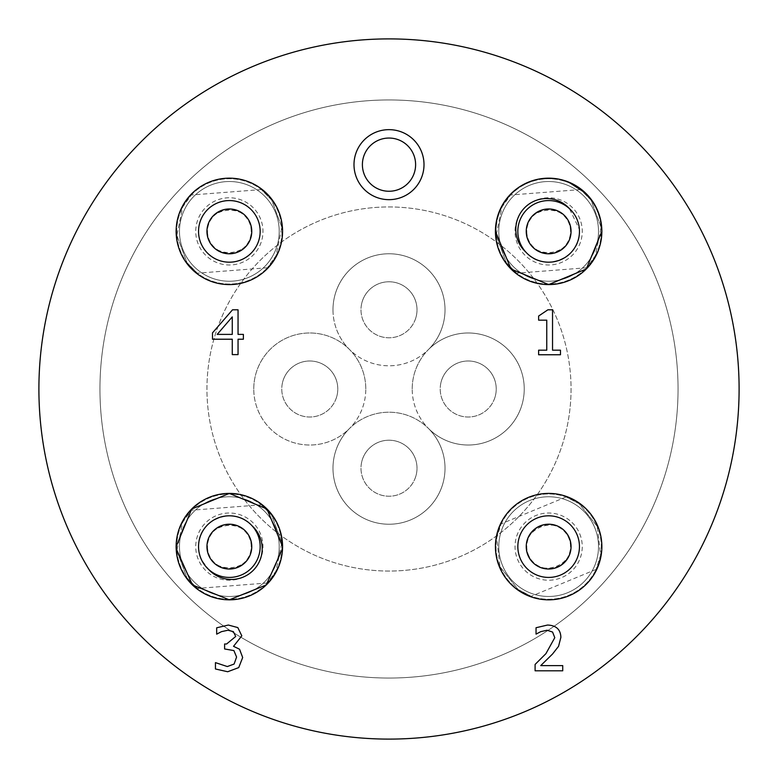 <?xml version="1.0" encoding="UTF-8"?>
<svg xmlns="http://www.w3.org/2000/svg" width="778" height="778" viewBox="0 0 778 778"><rect width="100%" height="100%" fill="white"/><g stroke="black" fill="none" stroke-linecap="round" stroke-linejoin="round"><path stroke-width="0.58" stroke-dasharray="3.89 2.92" d="M232.272 316.889L217.198 334.394L232.272 334.394L232.272 316.889M243.388 334.394L243.388 339.218L238.049 339.218L238.049 354.612L232.272 354.612L232.272 339.218L212.482 339.218L212.482 332.896L232.525 309.8L238.049 309.8L238.049 334.394L243.388 334.394M562.737 665.608L562.737 670.801L535.099 670.801L535.099 664.441L545.923 653.656L554.782 637.678L552.565 632.047L547.08 630.238L540.729 631.648L536.042 634.119L536.042 627.729L547.518 625.045C556.163 625.366 560.617 629.47 560.88 637.347L558.555 646.324L552.565 653.987L540.729 665.608L562.737 665.608M560.481 350.188L560.481 354.758L538.619 354.758L538.619 350.188L546.759 350.188L546.759 320.157L538.619 320.157L538.619 316.053L547.887 309.8L552.536 309.8L552.536 350.188L560.481 350.188M233.351 631.61L227.905 630.238L221.477 631.648L216.683 634.158L216.683 627.797L228.372 625.045L237.815 627.583L241.812 635.859L233.526 646.324L239.556 649.231L242.678 657.507L238.72 667.602L227.682 671.745L215.448 668.983L215.448 662.623L227.322 666.552L234.11 664.042L236.58 657.07L233.896 650.573L224.599 648.969L224.599 643.999L226.593 643.999L235.705 636.482L233.351 631.61M176.139 231.377A53.215 53.215 0 0 0 255.962 277.464A53.215 53.215 0 0 0 255.962 185.3A53.215 53.215 0 0 0 176.139 231.377M424.01 164.654A35.01 35.01 0 0 0 371.495 134.341A35.01 35.01 0 0 0 371.495 194.977A35.01 35.01 0 0 0 424.01 164.654A35.01 35.01 0 0 0 371.495 134.341A35.01 35.01 0 0 0 371.495 194.977A35.01 35.01 0 0 0 424.01 164.654M495.43 546.623A53.215 53.215 0 0 0 575.253 592.7A53.215 53.215 0 0 0 575.253 500.536A53.215 53.215 0 0 0 495.43 546.623M579.454 231.377L579.386 229.354L569.389 208.611A30.809 30.809 0 0 0 526.862 209.593A30.809 30.809 0 0 0 525.87 252.13C542.869 273.068 580.952 258.5 579.454 231.377A30.809 30.809 0 0 0 518.887 223.403A30.809 30.809 0 0 0 570.43 253.171A30.809 30.809 0 0 0 579.454 231.387M260.163 231.377A30.809 30.809 0 0 0 213.95 204.702A30.809 30.809 0 0 0 213.95 258.063A30.809 30.809 0 0 0 260.163 231.377M260.076 229.004A30.809 30.809 0 0 0 211.937 205.966A30.809 30.809 0 0 0 216.06 259.171A30.809 30.809 0 0 0 260.076 229.004A30.809 30.809 0 0 0 229.354 200.568M198.614 548.646L199.567 554.481L201.599 559.985L208.611 569.389A30.809 30.809 0 0 0 260.163 546.623A30.809 30.809 0 0 0 200.52 535.77A30.809 30.809 0 0 0 198.546 546.623C197.155 519.519 234.878 504.893 252.13 525.87M548.646 577.432A30.809 30.809 0 0 0 575.331 531.218A30.809 30.809 0 0 0 521.96 531.218A30.809 30.809 0 0 0 548.646 577.432M571.052 389A182.052 182.052 0 0 1 297.974 546.662A182.052 182.052 0 0 1 297.974 231.338A182.052 182.052 0 0 1 571.052 389A182.052 182.052 0 0 1 389 571.052A182.052 182.052 0 0 1 206.948 389A182.052 182.052 0 0 1 389 206.948A182.052 182.052 0 0 1 571.052 389M678.046 389A289.046 289.046 0 0 1 389 678.046A289.046 289.046 0 0 1 99.954 389A289.046 289.046 0 0 1 389 99.954A289.046 289.046 0 0 1 678.046 389M99.954 389A289.046 289.046 0 0 1 533.523 138.678A289.046 289.046 0 0 1 533.523 639.322A289.046 289.046 0 0 1 99.954 389M38.9 389A350.1 350.1 0 0 1 564.05 85.804A350.1 350.1 0 0 1 564.05 692.196A350.1 350.1 0 0 1 38.9 389M281.85 227.312L271.697 200.082L261.359 189.569L271.697 200.082L281.85 227.312L276.015 255.777L267.418 267.758L276.015 255.777L281.85 227.312A52.651 52.651 0 0 0 199.586 187.955A52.651 52.651 0 0 0 206.627 278.884A52.651 52.651 0 0 0 281.85 227.312A52.651 52.651 0 0 1 206.627 278.884A52.651 52.651 0 0 1 199.586 187.955A52.651 52.651 0 0 1 281.85 227.312M176.859 235.452L187.012 262.682L197.349 273.195L187.012 262.682L176.859 235.452L182.694 206.977L191.291 195.006L182.694 206.977L176.859 235.452M207.57 233.069C208.446 261.291 254.62 257.713 251.138 229.695C250.263 201.473 204.089 205.052 207.57 233.069A21.842 21.842 0 0 1 238.788 211.674A21.842 21.842 0 0 1 241.705 249.398A21.842 21.842 0 0 1 207.57 233.069M281.85 542.548L271.697 515.318L261.359 504.805L271.697 515.318L281.85 542.548L276.015 571.023L267.418 582.994L276.015 571.023L281.85 542.548A52.651 52.651 0 0 0 199.586 503.191A52.651 52.651 0 0 0 206.627 594.12A52.651 52.651 0 0 0 281.85 542.548A52.651 52.651 0 0 1 206.627 594.12A52.651 52.651 0 0 1 199.586 503.191A52.651 52.651 0 0 1 281.85 542.548M176.859 550.688L187.012 577.918L197.349 588.431L187.012 577.918L176.859 550.688L182.694 522.223L191.291 510.242L182.694 522.223L176.859 550.688M207.57 548.305C208.446 576.527 254.62 572.948 251.138 544.931C250.263 516.709 204.089 520.288 207.57 548.305A21.842 21.842 0 0 1 238.788 526.91A21.842 21.842 0 0 1 241.705 564.634A21.842 21.842 0 0 1 207.57 548.305M260.076 544.24A30.809 30.809 0 0 0 211.937 521.211A30.809 30.809 0 0 0 216.06 574.407A30.809 30.809 0 0 0 260.076 544.24M601.141 227.312L590.988 200.082L580.651 189.569L590.988 200.082L601.141 227.312L595.306 255.777L586.709 267.758L595.306 255.777L601.141 227.312A52.651 52.651 0 0 0 518.877 187.955A52.651 52.651 0 0 0 525.918 278.884A52.651 52.651 0 0 0 601.141 227.312A52.651 52.651 0 0 1 525.918 278.884A52.651 52.651 0 0 1 518.877 187.955A52.651 52.651 0 0 1 601.141 227.312M496.15 235.452L506.303 262.682L516.641 273.195L506.303 262.682L496.15 235.452L501.985 206.977L510.582 195.006L501.985 206.977L496.15 235.452M526.862 233.069C527.737 261.291 573.911 257.713 570.43 229.695C569.554 201.473 523.38 205.052 526.862 233.069A21.842 21.842 0 0 1 558.079 211.674A21.842 21.842 0 0 1 560.996 249.398A21.842 21.842 0 0 1 526.862 233.069M579.367 229.004A30.809 30.809 0 0 0 531.228 205.966A30.809 30.809 0 0 0 535.352 259.171A30.809 30.809 0 0 0 579.367 229.004M376.931 197.515A35.01 35.01 0 0 1 366.574 137.774A35.01 35.01 0 0 1 423.495 158.683A35.01 35.01 0 0 1 376.931 197.515M597.28 526.453L579.182 503.716L566.092 496.938L579.182 503.716L597.28 526.453L600.577 555.327L596.133 569.379L600.577 555.327L597.28 526.453A52.651 52.651 0 0 0 506.857 514.579A52.651 52.651 0 0 0 541.789 598.827A52.651 52.651 0 0 0 597.28 526.453A52.651 52.651 0 0 1 541.789 598.827A52.651 52.651 0 0 1 506.857 514.579A52.651 52.651 0 0 1 597.28 526.453M500.011 566.792L518.109 589.52L531.199 596.298L518.109 589.52L500.011 566.792L496.714 537.919L501.158 523.857L496.714 537.919L500.011 566.792M528.466 554.986C538.065 581.536 580.835 563.807 568.825 538.25C559.226 511.7 516.456 529.439 528.466 554.986A21.842 21.842 0 0 1 551.485 524.956A21.842 21.842 0 0 1 565.985 559.907A21.842 21.842 0 0 1 528.466 554.986M577.101 534.817A30.809 30.809 0 0 0 524.197 527.873A30.809 30.809 0 0 0 544.639 577.169A30.809 30.809 0 0 0 577.101 534.817M253.764 389A56.016 56.016 0 0 1 309.78 332.984A56.016 56.016 0 0 1 365.796 389A56.016 56.016 0 0 1 309.78 445.016A56.016 56.016 0 0 1 253.764 389M281.772 389A28.008 28.008 0 0 0 309.78 417.008A28.008 28.008 0 0 0 337.788 389A28.008 28.008 0 0 0 309.78 360.992A28.008 28.008 0 0 0 281.772 389M365.796 389A56.016 56.016 0 0 0 281.772 340.492A56.016 56.016 0 0 0 281.772 437.508A56.016 56.016 0 0 0 365.796 389M337.788 389A28.008 28.008 0 0 0 295.776 364.746A28.008 28.008 0 0 0 295.776 413.254A28.008 28.008 0 0 0 337.788 389M332.984 309.78A56.016 56.016 0 0 1 389 253.764A56.016 56.016 0 0 1 445.016 309.78A56.016 56.016 0 0 1 389 365.796A56.016 56.016 0 0 1 332.984 309.78M360.992 309.78A28.008 28.008 0 0 0 389 337.788A28.008 28.008 0 0 0 417.008 309.78A28.008 28.008 0 0 0 389 281.772A28.008 28.008 0 0 0 360.992 309.78M445.016 309.78A56.016 56.016 0 0 0 360.992 261.272A56.016 56.016 0 0 0 360.992 358.288A56.016 56.016 0 0 0 445.016 309.78M417.008 309.78A28.008 28.008 0 0 0 374.996 285.526A28.008 28.008 0 0 0 374.996 334.034A28.008 28.008 0 0 0 417.008 309.78M412.204 389A56.016 56.016 0 0 1 468.22 332.984A56.016 56.016 0 0 1 524.236 389A56.016 56.016 0 0 1 468.22 445.016A56.016 56.016 0 0 1 412.204 389M440.212 389A28.008 28.008 0 0 0 468.22 417.008A28.008 28.008 0 0 0 496.228 389A28.008 28.008 0 0 0 468.22 360.992A28.008 28.008 0 0 0 440.212 389M524.236 389A56.016 56.016 0 0 0 440.212 340.492A56.016 56.016 0 0 0 440.212 437.508A56.016 56.016 0 0 0 524.236 389M496.228 389A28.008 28.008 0 0 0 454.216 364.746A28.008 28.008 0 0 0 454.216 413.254A28.008 28.008 0 0 0 496.228 389M332.984 468.22A56.016 56.016 0 0 1 389 412.204A56.016 56.016 0 0 1 445.016 468.22A56.016 56.016 0 0 1 389 524.236A56.016 56.016 0 0 1 332.984 468.22M360.992 468.22A28.008 28.008 0 0 0 389 496.228A28.008 28.008 0 0 0 417.008 468.22A28.008 28.008 0 0 0 389 440.212A28.008 28.008 0 0 0 360.992 468.22M445.016 468.22A56.016 56.016 0 0 0 360.992 419.712A56.016 56.016 0 0 0 360.992 516.728A56.016 56.016 0 0 0 445.016 468.22M417.008 468.22A28.008 28.008 0 0 0 374.996 443.966A28.008 28.008 0 0 0 374.996 492.474A28.008 28.008 0 0 0 417.008 468.22M349.39 428.61A56.016 56.016 0 0 0 349.39 507.83A56.016 56.016 0 0 0 428.61 507.83A56.016 56.016 0 0 0 428.61 428.61A56.016 56.016 0 0 0 507.83 428.61A56.016 56.016 0 0 0 507.83 349.39A56.016 56.016 0 0 0 428.61 349.39A56.016 56.016 0 0 0 428.61 270.17A56.016 56.016 0 0 0 349.39 270.17A56.016 56.016 0 0 0 349.39 349.39A56.016 56.016 0 0 0 270.17 349.39A56.016 56.016 0 0 0 270.17 428.61A56.016 56.016 0 0 0 349.39 428.61A56.016 56.016 0 0 0 349.39 507.83A56.016 56.016 0 0 0 428.61 507.83A56.016 56.016 0 0 0 428.61 428.61A56.016 56.016 0 0 0 507.83 428.61A56.016 56.016 0 0 0 507.83 349.39A56.016 56.016 0 0 0 428.61 349.39A56.016 56.016 0 0 0 428.61 270.17A56.016 56.016 0 0 0 349.39 270.17A56.016 56.016 0 0 0 349.39 349.39A56.016 56.016 0 0 0 270.17 349.39A56.016 56.016 0 0 0 270.17 428.61A56.016 56.016 0 0 0 349.39 428.61M537.258 283.348A182.052 182.052 0 0 0 206.948 389A182.052 182.052 0 0 0 240.723 494.633M240.742 494.652A182.052 182.052 0 0 0 516.903 518.547A182.052 182.052 0 0 0 537.277 283.367M361.896 302.71A28.008 28.008 0 0 1 396.07 282.677A28.008 28.008 0 0 1 416.104 316.85A28.008 28.008 0 0 1 381.93 336.884A28.008 28.008 0 0 1 361.896 302.71M416.104 316.85A28.008 28.008 0 0 0 381.58 282.774A28.008 28.008 0 0 0 369.326 329.716A28.008 28.008 0 0 0 416.104 316.85M282.677 381.93A28.008 28.008 0 0 1 316.85 361.896A28.008 28.008 0 0 1 336.884 396.07A28.008 28.008 0 0 1 302.71 416.104A28.008 28.008 0 0 1 282.677 381.93M336.884 396.07A28.008 28.008 0 0 0 302.36 361.994A28.008 28.008 0 0 0 290.106 408.936A28.008 28.008 0 0 0 336.884 396.07M361.896 461.15A28.008 28.008 0 0 1 396.07 441.116A28.008 28.008 0 0 1 416.104 475.29A28.008 28.008 0 0 1 381.93 495.323A28.008 28.008 0 0 1 361.896 461.15M416.104 475.29A28.008 28.008 0 0 0 381.58 441.214A28.008 28.008 0 0 0 369.326 488.146A28.008 28.008 0 0 0 416.104 475.29M441.116 381.93A28.008 28.008 0 0 1 475.29 361.896A28.008 28.008 0 0 1 495.323 396.07A28.008 28.008 0 0 1 461.15 416.104A28.008 28.008 0 0 1 441.116 381.93M495.323 396.07A28.008 28.008 0 0 0 460.79 361.994A28.008 28.008 0 0 0 448.546 408.936A28.008 28.008 0 0 0 495.323 396.07M279.059 227.526A49.85 49.85 0 0 1 207.833 276.355A49.85 49.85 0 0 1 201.162 190.26A49.85 49.85 0 0 1 279.059 227.526A49.85 49.85 0 0 0 201.162 190.26A49.85 49.85 0 0 0 207.833 276.355A49.85 49.85 0 0 0 279.059 227.526M262.867 228.781A33.61 33.61 0 0 1 214.845 261.7A33.61 33.61 0 0 1 210.352 203.661A33.61 33.61 0 0 1 262.867 228.781M279.059 542.762A49.85 49.85 0 0 1 207.833 591.591A49.85 49.85 0 0 1 201.162 505.496A49.85 49.85 0 0 1 279.059 542.762A49.85 49.85 0 0 0 201.162 505.496A49.85 49.85 0 0 0 207.833 591.591A49.85 49.85 0 0 0 279.059 542.762M262.867 544.026A33.61 33.61 0 0 1 214.845 576.936A33.61 33.61 0 0 1 210.352 518.897A33.61 33.61 0 0 1 262.867 544.026M598.35 227.526A49.85 49.85 0 0 1 527.124 276.355A49.85 49.85 0 0 1 520.453 190.26A49.85 49.85 0 0 1 598.35 227.526A49.85 49.85 0 0 0 520.453 190.26A49.85 49.85 0 0 0 527.124 276.355A49.85 49.85 0 0 0 598.35 227.526M582.158 228.781A33.61 33.61 0 0 1 534.136 261.7A33.61 33.61 0 0 1 529.643 203.661A33.61 33.61 0 0 1 582.158 228.781M594.693 527.523A49.85 49.85 0 0 1 542.159 596.045A49.85 49.85 0 0 1 509.084 516.281A49.85 49.85 0 0 1 594.693 527.523A49.85 49.85 0 0 0 509.084 516.281A49.85 49.85 0 0 0 542.159 596.045A49.85 49.85 0 0 0 594.693 527.523M579.688 533.747A33.61 33.61 0 0 1 544.269 579.941A33.61 33.61 0 0 1 521.97 526.171A33.61 33.61 0 0 1 579.688 533.747M261.359 189.569L191.291 195.006M267.418 267.758L197.349 273.195M261.359 504.805L191.291 510.242M267.418 582.994L197.349 588.431M580.651 189.569L510.582 195.006M586.709 267.758L516.641 273.195M566.092 496.938L501.158 523.857M596.133 569.379L531.199 596.298"/><path stroke-width="1.17" d="M232.272 316.889L217.198 334.394L232.272 334.394L232.272 316.889M243.388 334.394L243.388 339.218L238.049 339.218L238.049 354.612L232.272 354.612L232.272 339.218L212.482 339.218L212.482 332.896L232.525 309.8L238.049 309.8L238.049 334.394L243.388 334.394M562.737 665.608L562.737 670.801L535.099 670.801L535.099 664.441L545.923 653.656L554.782 637.678L552.565 632.047L547.08 630.238L540.729 631.648L536.042 634.119L536.042 627.729L547.518 625.045C556.163 625.366 560.617 629.47 560.88 637.347L558.555 646.324L552.565 653.987L540.729 665.608L562.737 665.608M560.481 350.188L560.481 354.758L538.619 354.758L538.619 350.188L546.759 350.188L546.759 320.157L538.619 320.157L538.619 316.053L547.887 309.8L552.536 309.8L552.536 350.188L560.481 350.188M233.351 631.61L227.905 630.238L221.477 631.648L216.683 634.158L216.683 627.797L228.372 625.045L237.815 627.583L241.812 635.859L233.526 646.324L239.556 649.231L242.678 657.507L238.72 667.602L227.682 671.745L215.448 668.983L215.448 662.623L227.322 666.552L234.11 664.042L236.58 657.07L233.896 650.573L224.599 648.969L224.599 643.999L226.593 643.999L235.705 636.482L233.351 631.61M495.43 231.377A53.215 53.215 0 0 0 575.253 277.464A53.215 53.215 0 0 0 575.253 185.3A53.215 53.215 0 0 0 495.43 231.377L496.831 219.24L500.089 209.613L505.126 200.753L511.759 193.022L519.733 186.71L528.787 182.013L538.522 179.135L548.694 178.162L558.789 179.144L568.572 182.042L585.562 193.051L592.194 200.802L597.212 209.622L600.47 219.299L601.861 231.377L586.281 269.003L548.655 284.592L511.029 269.023L495.43 231.377M176.139 546.623A53.215 53.215 0 0 0 229.354 599.838A53.215 53.215 0 0 0 282.57 546.623A53.215 53.215 0 0 0 229.354 493.408A53.215 53.215 0 0 0 176.139 546.623L191.719 508.997L229.345 493.408L266.971 508.977L282.57 546.623L282.531 548.646L266.251 584.968L229.325 599.828L192.438 584.939L176.178 548.646L176.139 546.623M38.9 389A350.1 350.1 0 0 1 564.05 85.804A350.1 350.1 0 0 1 564.05 692.196A350.1 350.1 0 0 1 38.9 389M569.389 208.611A30.809 30.809 0 0 0 524.829 207.57A30.809 30.809 0 0 0 525.87 252.13M229.354 200.568A30.809 30.809 0 0 0 198.546 231.377A30.809 30.809 0 0 0 229.354 262.186A30.809 30.809 0 0 0 260.076 229.004A30.809 30.809 0 0 1 231.737 262.098A30.809 30.809 0 0 1 198.633 233.76A30.809 30.809 0 0 1 226.972 200.666A30.809 30.809 0 0 1 260.076 229.004M176.139 231.377A53.215 53.215 0 0 1 229.354 178.162A53.215 53.215 0 0 1 282.57 231.377A53.215 53.215 0 0 1 229.354 284.592A53.215 53.215 0 0 1 176.139 231.377M198.614 548.646L198.546 546.623A30.809 30.809 0 0 0 241.802 574.796A30.809 30.809 0 0 0 252.13 525.87A30.809 30.809 0 0 1 253.171 570.43A30.809 30.809 0 0 1 208.611 569.389M495.43 546.623A53.215 53.215 0 0 1 548.646 493.408A53.215 53.215 0 0 1 601.861 546.623A53.215 53.215 0 0 1 548.646 599.838A53.215 53.215 0 0 1 495.43 546.623M207.016 233.108A22.406 22.406 0 0 0 242.026 249.864A22.406 22.406 0 0 0 239.021 211.169A22.406 22.406 0 0 0 207.016 233.108M207.016 548.354A22.406 22.406 0 0 0 242.026 565.1A22.406 22.406 0 0 0 239.021 526.405A22.406 22.406 0 0 0 207.016 548.354M198.633 548.996A30.809 30.809 0 0 1 226.972 515.902A30.809 30.809 0 0 1 260.076 544.24A30.809 30.809 0 0 1 231.737 577.334A30.809 30.809 0 0 1 198.633 548.996M526.307 233.108A22.406 22.406 0 0 0 561.317 249.864A22.406 22.406 0 0 0 558.312 211.169A22.406 22.406 0 0 0 526.307 233.108M517.924 233.76A30.809 30.809 0 0 1 546.263 200.666A30.809 30.809 0 0 1 579.367 229.004A30.809 30.809 0 0 1 551.028 262.098A30.809 30.809 0 0 1 517.924 233.76M379.829 189.628A26.608 26.608 0 0 0 415.219 160.112A26.608 26.608 0 0 0 371.962 144.222A26.608 26.608 0 0 0 379.829 189.628M376.931 197.515A35.01 35.01 0 0 1 366.574 137.774A35.01 35.01 0 0 1 423.495 158.683A35.01 35.01 0 0 1 376.931 197.515M527.951 555.2A22.406 22.406 0 0 0 566.423 560.248A22.406 22.406 0 0 0 551.563 524.401A22.406 22.406 0 0 0 527.951 555.2M520.19 558.419A30.809 30.809 0 0 1 536.849 518.158A30.809 30.809 0 0 1 577.101 534.817A30.809 30.809 0 0 1 560.442 575.078A30.809 30.809 0 0 1 520.19 558.419"/></g></svg>
